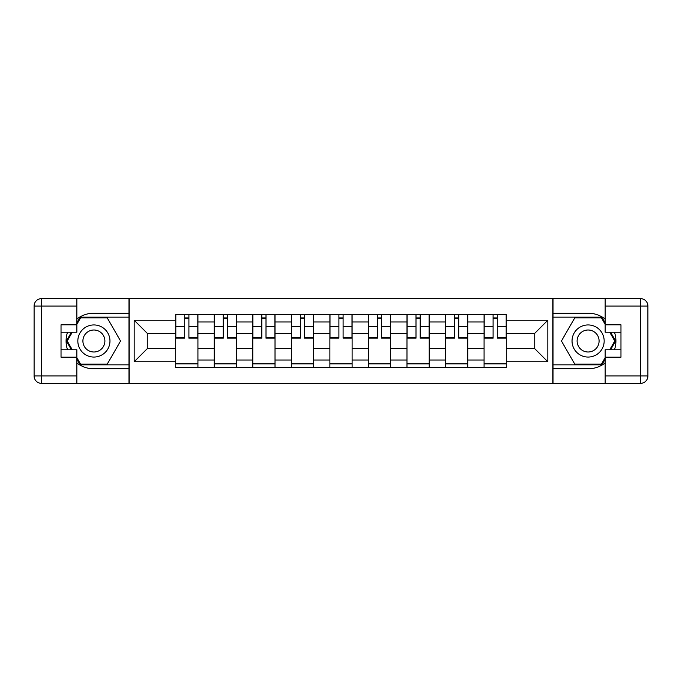 <?xml version="1.0" encoding="UTF-8"?>
<svg xmlns="http://www.w3.org/2000/svg" width="682" height="682" viewBox="0 0 682 682"><rect width="100%" height="100%" fill="white"/><g stroke="black" fill="none" stroke-linecap="round" stroke-linejoin="round"><path stroke-width="1.02" d="M76.844 362.96A27.8 27.8 0 0 0 93.894 368.8L128.983 368.8L128.983 383.378L553.017 383.378L553.017 368.8L588.106 368.8A27.8 27.8 0 0 0 605.156 362.96M605.156 319.04A27.8 27.8 0 0 0 588.106 313.2L553.017 313.2L553.017 298.622L128.983 298.622L128.983 313.2L93.894 313.2A27.8 27.8 0 0 0 76.844 319.04M214.233 367.564L214.233 321.972L197.925 321.972L197.925 367.564M197.925 321.972L197.925 314.436M214.233 321.972L214.233 314.436M236.475 314.436L236.475 367.564M252.783 367.564L252.783 314.436M275.025 314.436L275.025 367.564M291.333 367.564L291.333 314.436M313.575 314.436L313.575 367.564M329.883 367.564L329.883 314.436M352.117 314.436L352.117 367.564M368.425 367.564L368.425 314.436M390.667 314.436L390.667 367.564M406.975 367.564L406.975 314.436M429.217 314.436L429.217 367.564M445.525 367.564L445.525 314.436M467.767 314.436L467.767 367.564M484.075 367.564L484.075 314.436M484.075 348.664L467.767 348.664M445.525 348.664L429.217 348.664M406.975 348.664L390.667 348.664M368.425 348.664L352.117 348.664M329.883 348.664L313.575 348.664M291.333 348.664L275.025 348.664M252.783 348.664L236.475 348.664M214.233 348.664L197.925 348.664M484.075 333.336L467.767 333.336M445.525 333.336L429.217 333.336M406.975 333.336L390.667 333.336M368.425 333.336L352.117 333.336M329.883 333.336L313.575 333.336M291.333 333.336L275.025 333.336M252.783 333.336L236.475 333.336M214.233 333.336L197.925 333.336M147.269 348.664L175.692 348.664L175.692 333.336L147.269 333.336L147.269 348.664L134.175 361.758L134.175 320.242L175.692 320.242L175.692 333.336M506.308 333.336L506.308 348.664L534.731 348.664L534.731 333.336L506.308 333.336L506.308 314.436L175.692 314.436L175.692 320.242M506.308 320.242L547.825 320.242L547.825 361.758L506.308 361.758L506.308 348.664M175.692 348.664L175.692 367.564L506.308 367.564L506.308 361.758M175.692 361.758L134.175 361.758M552.77 383.378L552.77 298.622M129.23 383.378L129.23 298.622M197.925 363.856L175.692 363.856M184.711 318.144L188.905 318.144M236.475 363.856L214.233 363.856M223.253 318.144L227.456 318.144M275.025 363.856L252.783 363.856M261.803 318.144L266.006 318.144M313.575 363.856L291.333 363.856M300.353 318.144L304.556 318.144M352.117 363.856L329.883 363.856M338.903 318.144L343.097 318.144M390.667 363.856L368.425 363.856M377.444 318.144L381.647 318.144M429.217 363.856L406.975 363.856M415.994 318.144L420.197 318.144M467.767 363.856L445.525 363.856M454.544 318.144L458.747 318.144M506.308 363.856L484.075 363.856M493.095 318.144L497.289 318.144M134.175 320.242L147.269 333.336M534.731 348.664L547.825 361.758M534.731 333.336L547.825 320.242M188.905 338.161L188.905 314.683L197.806 314.683L197.806 338.161L188.905 338.161M184.711 317.897L188.905 317.897M184.711 314.683L175.811 314.683L175.811 338.161L184.711 338.161L184.711 314.683L188.905 314.683M227.456 338.161L227.456 314.683L236.356 314.683L236.356 338.161L227.456 338.161M223.253 317.897L227.456 317.897M223.253 314.683L214.361 314.683L214.361 338.161L223.253 338.161L223.253 314.683L227.456 314.683M266.006 338.161L266.006 314.683L274.897 314.683L274.897 338.161L266.006 338.161M261.803 317.897L266.006 317.897M261.803 314.683L252.911 314.683L252.911 338.161L261.803 338.161L261.803 314.683L266.006 314.683M67.518 332.228A27.8 27.8 0 0 0 67.518 349.772M128.983 298.622L76.844 298.622L76.844 332.228L61.03 332.228M128.983 383.378L41.517 383.378A7.417 7.417 0 0 1 34.1 375.961L34.1 306.039A7.417 7.417 0 0 1 41.517 298.622L76.844 298.622M128.983 368.8L128.983 313.2M61.03 349.772L76.844 349.772L76.844 383.378M76.844 324.811L61.03 324.811L61.03 357.189L76.844 357.189M128.983 317.156L80.135 317.156L76.844 322.842M76.844 359.158L80.135 364.844L128.983 364.844M71.431 332.228L66.367 341L71.431 349.772M614.482 349.772A27.8 27.8 0 0 0 614.482 332.228M553.017 383.378L605.156 383.378L605.156 349.772L620.97 349.772M553.017 298.622L640.483 298.622A7.417 7.417 0 0 1 647.9 306.039L647.9 375.961A7.417 7.417 0 0 1 640.483 383.378L605.156 383.378M553.017 313.2L553.017 368.8M620.97 332.228L605.156 332.228L605.156 298.622M605.156 357.189L620.97 357.189L620.97 324.811L605.156 324.811M553.017 364.844L601.865 364.844L605.156 359.158M605.156 322.842L601.865 317.156L553.017 317.156M610.569 349.772L615.633 341L610.569 332.228M77.833 341A16.061 16.061 0 0 0 93.894 357.061A16.061 16.061 0 0 0 109.964 341A16.061 16.061 0 0 0 93.894 324.939A16.061 16.061 0 0 0 77.833 341M82.906 341A10.997 10.997 0 0 0 93.894 351.997A10.997 10.997 0 0 0 104.892 341A10.997 10.997 0 0 0 93.894 330.003A10.997 10.997 0 0 0 82.906 341M76.844 324.325L80.561 317.897L107.236 317.897L120.578 341L107.236 364.103L80.561 364.103L76.844 357.675M72.283 349.772L67.22 341L72.283 332.228M572.036 341A16.061 16.061 0 0 0 588.106 357.061A16.061 16.061 0 0 0 604.167 341A16.061 16.061 0 0 0 588.106 324.939A16.061 16.061 0 0 0 572.036 341M577.108 341A10.997 10.997 0 0 0 588.106 351.997A10.997 10.997 0 0 0 599.094 341A10.997 10.997 0 0 0 588.106 330.003A10.997 10.997 0 0 0 577.108 341M605.156 357.675L601.439 364.103L574.764 364.103L561.422 341L574.764 317.897L601.439 317.897L605.156 324.325M609.717 332.228L614.78 341L609.717 349.772M304.556 338.161L304.556 314.683L313.447 314.683L313.447 338.161L304.556 338.161M300.353 317.897L304.556 317.897M300.353 314.683L291.453 314.683L291.453 338.161L300.353 338.161L300.353 314.683L304.556 314.683M343.097 338.161L343.097 314.683L351.997 314.683L351.997 338.161L343.097 338.161M338.903 317.897L343.097 317.897M338.903 314.683L330.003 314.683L330.003 338.161L338.903 338.161L338.903 314.683L343.097 314.683M381.647 338.161L381.647 314.683L390.547 314.683L390.547 338.161L381.647 338.161M377.444 317.897L381.647 317.897M377.444 314.683L368.553 314.683L368.553 338.161L377.444 338.161L377.444 314.683L381.647 314.683M420.197 338.161L420.197 314.683L429.089 314.683L429.089 338.161L420.197 338.161M415.994 317.897L420.197 317.897M415.994 314.683L407.103 314.683L407.103 338.161L415.994 338.161L415.994 314.683L420.197 314.683M458.747 338.161L458.747 314.683L467.639 314.683L467.639 338.161L458.747 338.161M454.544 317.897L458.747 317.897M454.544 314.683L445.644 314.683L445.644 338.161L454.544 338.161L454.544 314.683L458.747 314.683M497.289 338.161L497.289 314.683L506.189 314.683L506.189 338.161L497.289 338.161M493.095 317.897L497.289 317.897M493.095 314.683L484.194 314.683L484.194 338.161L493.095 338.161L493.095 314.683L497.289 314.683M445.525 321.972L429.217 321.972M406.975 321.972L390.667 321.972M368.425 321.972L352.117 321.972M329.883 321.972L313.575 321.972M291.333 321.972L275.025 321.972M252.783 321.972L236.475 321.972M484.075 321.972L467.767 321.972M445.525 360.028L429.217 360.028M406.975 360.028L390.667 360.028M368.425 360.028L352.117 360.028M329.883 360.028L313.575 360.028M291.333 360.028L275.025 360.028M252.783 360.028L236.475 360.028M214.233 360.028L197.925 360.028M484.075 360.028L467.767 360.028M188.905 337.309L197.806 337.309M188.905 326.687L197.806 326.687M175.811 337.309L184.711 337.309M175.811 326.687L184.711 326.687M227.456 337.309L236.356 337.309M227.456 326.687L236.356 326.687M214.361 337.309L223.253 337.309M214.361 326.687L223.253 326.687M266.006 337.309L274.897 337.309M266.006 326.687L274.897 326.687M252.911 337.309L261.803 337.309M252.911 326.687L261.803 326.687M76.844 306.039L41.517 306.039L41.517 375.961L76.844 375.961M34.1 306.039L41.517 306.039L41.517 298.622M41.517 383.378L41.517 375.961L34.1 375.961M605.156 375.961L640.483 375.961L640.483 306.039L605.156 306.039M647.9 375.961L640.483 375.961L640.483 383.378M640.483 298.622L640.483 306.039L647.9 306.039M304.556 337.309L313.447 337.309M304.556 326.687L313.447 326.687M291.453 337.309L300.353 337.309M291.453 326.687L300.353 326.687M343.097 337.309L351.997 337.309M343.097 326.687L351.997 326.687M330.003 337.309L338.903 337.309M330.003 326.687L338.903 326.687M381.647 337.309L390.547 337.309M381.647 326.687L390.547 326.687M368.553 337.309L377.444 337.309M368.553 326.687L377.444 326.687M420.197 337.309L429.089 337.309M420.197 326.687L429.089 326.687M407.103 337.309L415.994 337.309M407.103 326.687L415.994 326.687M458.747 337.309L467.639 337.309M458.747 326.687L467.639 326.687M445.644 337.309L454.544 337.309M445.644 326.687L454.544 326.687M497.289 337.309L506.189 337.309M497.289 326.687L506.189 326.687M484.194 337.309L493.095 337.309M484.194 326.687L493.095 326.687"/></g></svg>
